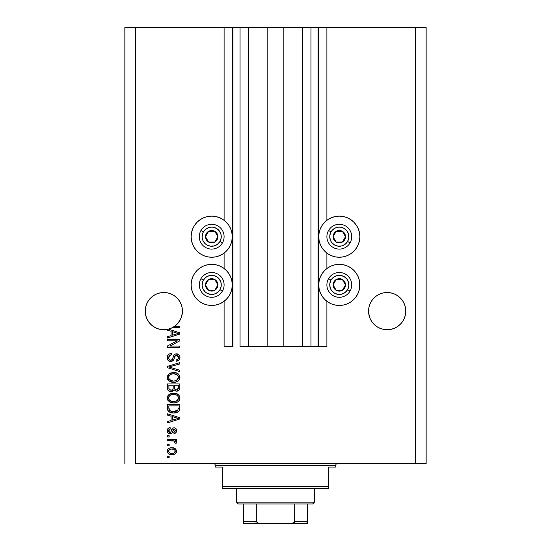 <?xml version="1.0" encoding="UTF-8"?>
<svg xmlns="http://www.w3.org/2000/svg" width="551" height="551" viewBox="0 0 551 551"><rect width="100%" height="100%" fill="white"/><g stroke="black" fill="none" stroke-linecap="round" stroke-linejoin="round"><path stroke-width="0.83" d="M318.037 346.572L310.95 346.572L318.037 346.572L318.037 27.55L310.95 27.55L310.95 346.572L302.616 346.572L310.95 346.572L310.95 27.55L302.616 27.55L302.616 346.572L283.827 346.572L302.616 346.572L302.616 27.55L267.173 27.55L283.827 27.55L283.827 346.572L248.384 346.572L267.173 346.572L267.173 27.55L248.384 27.55L248.384 346.572L240.05 346.572L248.384 346.572L248.384 27.55L240.05 27.55L240.05 346.572L240.05 27.55L232.963 27.55L232.963 346.572L224.105 346.572L224.105 301.287L224.105 346.572L232.253 346.572L232.253 27.55L224.105 27.55L224.105 220.29L224.105 27.55L135.484 27.55L135.484 463.543L415.516 463.543L415.516 27.55L318.747 27.55L318.747 346.572L318.037 346.572L318.037 27.55L283.827 27.55L283.827 346.572L267.173 346.572L267.173 27.55L232.963 27.55L232.963 346.572L232.253 346.572L232.253 27.55L232.963 27.55L124.85 27.55L124.85 463.543L124.85 27.55L135.484 27.55L135.484 463.543L426.15 463.543L426.15 27.55L426.15 463.543L415.516 463.543L415.516 27.55L326.895 27.55L326.895 220.29L326.895 27.55L318.747 27.55L318.747 346.572L326.895 346.572L326.895 301.287L326.895 346.572L318.092 346.572M224.105 268.502L224.105 253.081L224.105 268.502M326.895 268.502L326.895 253.081L326.895 268.502M179.323 300.798A18.61 18.61 0 0 0 174.171 295.646L177.002 297.967L179.316 300.784L181.038 304L182.092 307.492A18.61 18.61 0 0 0 182.092 307.486L182.36 312.947L181.038 318.244L179.316 321.46L177.002 324.284L174.185 326.598L170.962 328.32L167.476 329.374L163.84 329.732L160.21 329.374L156.718 328.32L153.488 326.591L156.718 328.32L153.502 326.598L150.685 324.284L148.371 321.46L146.649 318.244L145.588 314.752L145.326 309.276L145.23 311.122A18.61 18.61 0 0 1 163.84 292.512A18.61 18.61 0 0 1 182.45 311.122L182.36 309.311A18.61 18.61 0 0 0 182.36 309.297L182.36 309.311M170.968 293.931A18.61 18.61 0 0 0 170.962 293.931L167.476 292.87A18.61 18.61 0 0 0 156.718 293.931L153.502 295.653L150.685 297.967L148.371 300.784L146.649 304L145.588 307.492A18.61 18.61 0 0 0 145.588 307.492L146.649 304L148.371 300.784L150.685 297.967L153.502 295.653L156.718 293.931L153.502 295.653L156.718 293.931L153.502 295.653L150.685 297.967L148.371 300.784L146.649 304L145.588 307.492L145.23 311.122L145.326 309.297A18.61 18.61 0 0 0 145.319 309.311L145.588 307.492M153.515 295.646A18.61 18.61 0 0 0 148.364 300.798M373.998 324.284L371.684 321.46L373.998 324.284L376.815 326.598L380.038 328.32L376.815 326.598L380.038 328.32L376.815 326.598L373.998 324.284L371.684 321.46L369.962 318.244L368.64 312.947L368.64 309.276L368.55 311.122A18.61 18.61 0 0 1 387.16 292.512A18.61 18.61 0 0 1 405.77 311.122L405.681 309.311A18.61 18.61 0 0 0 405.674 309.297L405.681 309.311M390.769 292.87L394.282 293.931L390.79 292.87L394.282 293.931L397.498 295.653L394.282 293.931L397.498 295.653L400.315 297.967L402.629 300.784L404.351 304L405.412 307.492A18.61 18.61 0 0 0 405.405 307.486L404.351 304L405.412 307.492L405.77 311.122L405.412 314.752L404.351 318.244L402.629 321.46L400.315 324.284L397.498 326.598L394.282 328.32L390.79 329.374L387.16 329.732L383.524 329.374L380.038 328.32L383.524 329.374L380.038 328.32L383.524 329.374L387.16 329.732L383.524 329.374L387.16 329.732L390.79 329.374L394.282 328.32L390.79 329.374L394.282 328.32L397.498 326.598L394.282 328.32L390.79 329.374A18.61 18.61 0 0 1 368.908 314.752L368.55 311.122L368.908 307.492A18.61 18.61 0 0 0 368.908 307.492L369.962 304L368.908 307.492L369.962 304L371.684 300.784L369.962 304L371.684 300.784L373.998 297.967L371.684 300.784L373.998 297.967L376.815 295.653A18.61 18.61 0 0 0 371.677 300.798M402.636 300.798A18.61 18.61 0 0 0 397.485 295.646M376.815 295.653L373.998 297.967L376.815 295.653L380.038 293.931L376.815 295.653L380.038 293.931L376.815 295.653L380.038 293.931L383.524 292.87L380.038 293.931L383.524 292.87L387.16 292.512L390.79 292.87L394.282 293.931A18.61 18.61 0 0 0 380.032 293.931M368.64 309.297A18.61 18.61 0 0 0 368.64 309.311L368.908 307.492M397.498 295.653L400.315 297.967L397.498 295.653L400.315 297.967L402.629 300.784L404.351 304M156.718 293.931L160.21 292.87L156.718 293.931L160.21 292.87L163.84 292.512L167.476 292.87L170.962 293.931L167.476 292.87L170.962 293.931L174.185 295.653L170.962 293.931L174.185 295.653L177.002 297.967L179.316 300.784L181.038 304M182.092 307.492L182.45 311.122L181.926 315.503L180.391 319.642L177.918 323.299L174.653 326.268L179.791 326.268L179.791 327.556L172.573 327.556A18.61 18.61 0 0 1 168.392 329.167L179.791 332.811L179.791 334.064L167.387 338.032L167.387 336.689L171.092 335.607L171.092 331.275L167.387 330.187L167.387 329.395L163.31 329.725L159.26 329.161L155.43 327.721L152 325.483L149.149 322.549L147.014 319.063L145.684 315.193L145.23 311.122L145.319 312.94A18.61 18.61 0 0 0 145.326 312.947M335.29 216.522L339.306 216.13A20.559 20.559 0 0 1 359.865 236.689A20.559 20.559 0 0 1 339.306 257.248A20.559 20.559 0 0 1 318.747 236.689A20.559 20.559 0 0 1 339.306 216.13L343.314 216.522L347.171 217.693L350.725 219.594L353.838 222.149L356.401 225.263L358.302 228.817L359.466 232.674L359.865 236.689L359.466 240.697L358.302 244.554L356.401 248.108L353.838 251.222L350.725 253.777L347.171 255.678L343.314 256.849L339.306 257.248L335.29 256.849L331.433 255.678L327.879 253.777L324.766 251.222L322.211 248.108L320.31 244.554L319.139 240.697L318.747 236.689L319.139 232.674L320.31 228.817L322.211 225.263L324.766 222.149L327.879 219.594L331.433 217.693L335.29 216.522L339.306 216.13L343.314 216.522M356.401 273.468L358.302 277.029L359.466 280.879L359.865 284.895L359.466 288.903L358.302 292.76L356.401 296.314L353.838 299.434L350.725 301.989L347.171 303.89L343.314 305.054L339.306 305.454A20.559 20.559 0 0 1 318.747 284.895A20.559 20.559 0 0 1 339.306 264.335A20.559 20.559 0 0 1 359.865 284.895A20.559 20.559 0 0 1 339.306 305.454L335.29 305.054L331.433 303.89L327.879 301.989L324.766 299.434L322.211 296.314L320.31 292.76L319.139 288.903L318.747 284.895L319.139 280.879L320.31 277.029L322.211 273.468L324.766 270.355L327.879 267.8L331.433 265.899L335.29 264.728L339.306 264.335L343.314 264.728L347.171 265.899L350.725 267.8L353.838 270.355L356.401 273.468L358.302 277.029L359.466 280.879L359.686 287.574M207.686 216.522L211.694 216.13A20.559 20.559 0 0 1 232.253 236.689A20.559 20.559 0 0 1 211.694 257.248A20.559 20.559 0 0 1 191.135 236.689A20.559 20.559 0 0 1 211.694 216.13L215.71 216.522L219.567 217.693L223.121 219.594L226.234 222.149L228.789 225.263L230.69 228.817L231.861 232.674L232.253 236.689L231.861 240.697L230.69 244.554L228.789 248.108L226.234 251.222L223.121 253.777L219.567 255.678L215.71 256.849L211.694 257.248L207.686 256.849L203.829 255.678L200.275 253.777L197.162 251.222L194.599 248.108L192.698 244.554L191.534 240.697L191.135 236.689L191.534 232.674L192.698 228.817L194.599 225.263L197.162 222.149L200.275 219.594L203.829 217.693L207.686 216.522L211.694 216.13L215.71 216.522M211.694 264.335A20.559 20.559 0 0 1 232.253 284.895A20.559 20.559 0 0 1 211.694 305.454L207.686 305.054L203.829 303.89L200.275 301.989L197.162 299.434L194.599 296.314L192.698 292.76L191.534 288.903L191.135 284.895L191.534 280.879L192.698 277.029L194.599 273.468L197.162 270.355L200.275 267.8L203.829 265.899L207.686 264.728L211.694 264.335L215.71 264.728L219.567 265.899L223.121 267.8L226.234 270.355L228.789 273.468L230.69 277.029L231.861 280.879L232.253 284.895L231.861 288.903L230.69 292.76L228.789 296.314L226.234 299.434L223.121 301.989L219.567 303.89L215.71 305.054L211.694 305.454A20.559 20.559 0 0 1 191.135 284.895A20.559 20.559 0 0 1 211.694 264.335M177.016 324.27L174.185 326.598L170.962 328.32L167.476 329.374L170.962 328.32L174.653 326.268A18.61 18.61 0 0 1 172.573 327.556L179.791 327.556L179.791 326.268L174.653 326.268A18.61 18.61 0 0 1 167.387 329.395L167.387 330.187L171.092 331.275L171.092 335.607L167.387 336.689L167.387 338.032L179.791 334.064L179.791 332.811L168.392 329.167A18.61 18.61 0 0 1 145.23 311.122M405.412 307.492L405.77 311.122L405.412 314.752L404.351 318.244L402.629 321.46L400.315 324.284L397.498 326.598L394.282 328.32A18.61 18.61 0 0 0 405.412 314.752L404.351 318.244L402.629 321.46L400.315 324.284L397.498 326.598M371.705 321.488L369.962 318.244L368.908 314.752L369.962 318.244M174.185 295.653L177.002 297.967L174.185 295.653M167.387 340.773L177.264 340.773L167.387 340.773L167.387 339.478L179.791 339.478L179.791 340.855L169.908 346.09L179.791 346.09L179.791 347.378L167.387 347.378L167.387 345.994L177.264 340.773L167.387 345.994L167.387 347.378L179.791 347.378L179.791 346.09L169.908 346.09L179.791 340.855L179.791 339.478L167.387 339.478L167.387 340.773L167.387 339.478L179.791 339.478L179.791 340.855M170.838 361.552L168.158 360.416L167.27 358.391L167.676 355.581L169.329 353.969L171.416 353.501L171.575 354.789L169.474 355.636L168.723 357.179L168.937 359.114L170.114 360.168L172.208 359.638L173.834 355.333L175.28 354.059L178.283 354.238L179.474 355.409L179.908 356.724L179.729 358.894L178.958 360.161L176.251 361.236L176.086 359.941L177.87 359.259L178.483 357.027L177.374 355.285L175.542 355.319L173.324 360.444L170.838 361.552L173.799 359.645L175.266 355.512L176.527 355.113L178.503 357.461C178.448 359.004 177.642 359.831 176.086 359.941L176.251 361.236C178.607 361.05 179.84 359.782 179.957 357.42C179.874 355.209 178.738 354.011 176.554 353.818C174.612 354.031 173.475 355.147 173.145 357.165C173.028 358.846 172.243 359.879 170.803 360.264C169.371 360.085 168.661 359.252 168.675 357.757C168.792 355.946 169.756 354.954 171.575 354.789L171.416 353.501C168.785 353.652 167.387 355.037 167.228 357.647C167.297 360.023 168.496 361.325 170.838 361.552M170.796 367.496L179.791 370.258L179.791 371.594L167.387 367.689L167.387 366.353L179.791 362.648L179.791 363.97L168.84 366.952L179.791 370.258L179.791 371.594L179.791 370.258L168.84 366.952L179.791 363.97L179.791 362.648L167.387 366.353L167.387 367.689L167.387 366.353L179.791 362.648L179.791 363.97L169.398 366.814M167.228 377.428L168.358 374.473L171.196 372.8L175.707 372.738L178.283 373.936L179.64 375.754L179.819 378.551L178.62 380.61L176.175 381.995L172.986 382.325L170.135 381.671L167.711 379.487L167.228 377.428L169.123 381.078L173.579 382.339C177.188 382.435 179.309 380.796 179.957 377.435C179.295 374.005 177.119 372.359 173.427 372.51L169.171 373.771L167.235 377.69M167.724 395.969L167.346 396.975L169.171 394.392L167.228 398.049L167.724 395.969L168.751 394.723L172.305 393.2L175.707 393.359L178.703 394.95L179.819 396.92L179.647 399.709L178.262 401.555L176.175 402.623L172.986 402.946L170.135 402.292L167.711 400.116L167.228 398.049L169.123 401.7L173.579 402.96C177.188 403.057 179.309 401.424 179.957 398.056C179.295 394.626 177.119 392.987 173.427 393.132L169.646 394.082M167.387 415.103L171.092 416.184L167.387 415.103L167.387 413.76L179.791 417.72L179.791 418.98L167.387 422.941L167.387 421.605L171.092 420.516L171.092 416.184L171.092 420.516L167.387 421.605L167.387 422.941L179.791 418.98L179.791 417.72L167.387 413.76L167.387 415.103L167.387 413.76L179.791 417.72L179.791 418.98L167.387 422.941L167.387 421.605M169.157 457.743L167.387 457.743L167.387 456.455L169.157 456.455L169.157 457.743L169.157 456.455L167.387 456.455L167.387 457.743L167.387 456.455L169.157 456.455L169.157 457.743L167.387 457.743L169.157 457.743M172.394 454.671L168.785 453.976L167.249 451.634L168.124 449.01L169.488 448.128L171.492 447.763L175.046 448.486L176.547 450.808L175.693 453.411L173.985 454.423L171.995 454.685C174.584 454.789 176.113 453.638 176.568 451.221C176.1 448.769 174.543 447.612 171.898 447.756C169.26 447.619 167.704 448.776 167.228 451.221C167.718 453.7 169.302 454.85 171.995 454.685L171.575 454.671M169.157 445.821L167.387 445.821L167.387 444.533L169.157 444.533L169.157 445.821L169.157 444.533L167.387 444.533L167.387 445.821L167.387 444.533L169.157 444.533L169.157 445.821L167.387 445.821L169.157 445.821M174.288 441.041L167.387 440.669L167.387 439.374L176.41 439.374L176.41 440.669L174.97 440.669L176.534 441.895L176.086 443.403L174.798 442.921L174.481 441.158L172.064 440.669L173.909 440.896L174.963 442.047L174.798 442.921L176.086 443.403L176.568 442.191L174.97 440.669L176.41 440.669L176.41 439.374L167.387 439.374L167.387 440.669L167.387 439.374L176.41 439.374L176.41 440.669M169.157 436.957L167.387 436.957L167.387 435.669L169.157 435.669L169.157 436.957L169.157 435.669L167.387 435.669L167.387 436.957L167.387 435.669L169.157 435.669L169.157 436.957L167.387 436.957L169.157 436.957M170.135 433.74L168.661 433.396L167.545 432.232L167.263 430.104L168.007 428.54L170.128 427.617L170.287 428.905L168.985 429.456L168.516 430.779L168.964 432.067L169.915 432.445L170.831 432.018L172.752 428.113L174.536 427.824L175.927 428.609L176.54 431.178L175.528 433.052L173.992 433.575L173.834 432.287L174.915 431.805L175.28 430.682L174.908 429.387L173.958 429.091L172.105 432.948L170.135 433.74C171.767 433.596 172.697 432.652 172.911 430.916L173.427 429.47L174.178 429.064L175.28 430.682L173.834 432.287L173.992 433.575C175.679 433.341 176.54 432.356 176.568 430.634C176.547 428.898 175.686 427.948 173.999 427.776C172.373 428.093 171.451 429.146 171.23 430.937L170.734 432.156L169.915 432.445L168.516 430.779L170.287 428.905L170.128 427.617C168.289 427.851 167.318 428.871 167.228 430.689C167.297 432.583 168.262 433.596 170.135 433.74M167.394 408.511L167.387 408.236C167.897 411.604 169.983 413.174 173.661 412.954L170.576 412.52L168.089 410.894L167.408 408.794L167.387 404.572L179.791 404.572L179.75 409.069L179.178 410.826L177.098 412.382L173.661 412.954C176.299 413.154 178.269 412.182 179.564 410.047L179.791 404.572L167.387 404.572L167.387 408.236L167.387 404.572L179.791 404.572M167.387 387.773C167.408 390.17 168.62 391.424 171.03 391.527L168.881 390.99L167.828 389.95L167.387 383.951L179.791 383.951L179.764 388.448L179.027 390.225L176.292 391.182L174.075 389.819L172.828 391.141L171.03 391.527L174.075 389.819L176.671 391.203C178.744 391.017 179.784 389.881 179.791 387.801L179.791 383.951L167.387 383.951L167.387 387.773L167.387 383.951L179.791 383.951L179.784 388.124M426.15 27.55L415.516 27.55L426.15 27.55M203.829 303.89L200.275 301.989L197.162 299.434M191.534 288.903L191.135 284.895L191.534 280.879L192.698 277.029L194.599 273.468M223.121 301.989L219.567 303.89M194.599 248.108L192.698 244.554L191.534 240.697L191.135 236.689L191.534 232.674M350.725 301.989L347.171 303.89M331.433 303.89L327.879 301.989M359.466 232.674L359.865 236.689L359.466 240.697L358.302 244.554L356.401 248.108M167.249 450.794L167.318 450.422M167.456 450.002L167.635 449.65M168.124 449.01L168.744 448.5M170.266 447.908L171.085 447.791L170.273 447.901M174.157 448.066L174.557 448.225M174.619 448.252L175.666 448.989M176.403 450.167L176.547 450.794M176.568 451.221L176.547 451.62M176.547 451.634L176.341 452.426M176.182 452.764L175.08 453.928M174.757 454.114L174.364 454.3M173.365 454.575L172.794 454.651M168.764 453.962L168.151 453.473M167.414 452.343L167.249 451.634M174.936 450.146L175.19 450.635L174.075 449.451L171.905 449.044C173.689 448.893 174.819 449.609 175.28 451.186C174.846 452.812 173.723 453.542 171.905 453.397L173.035 453.308M169.729 452.991L171.905 453.397C170.114 453.549 168.985 452.832 168.516 451.255L169.26 452.688M169.26 449.747L170.776 449.127L169.295 449.719M169.233 449.774L168.516 451.255C168.95 449.623 170.08 448.893 171.905 449.044L170.459 449.189M174.66 452.578L175.163 450.56M173.028 453.315L173.744 453.129M173.579 453.184L174.509 452.708M174.102 452.977L175.094 452.006M175.852 441.103L175.418 440.869M176.265 441.434L176.534 441.902M176.568 442.191L176.086 443.403L174.798 442.921L174.963 442.047M167.387 440.669L172.064 440.669M175.328 440.828L174.97 440.669M169.012 427.9L169.55 427.728M170.128 427.617L170.287 428.905L168.558 431.275M169.508 432.397L170.831 432.018M170.555 432.294L169.915 432.445L170.734 432.156L171.134 431.254M171.395 430.407L171.54 429.98M171.581 429.856L171.76 429.394M172.057 428.802L172.752 428.113M172.615 428.21L173.042 427.962M175.06 427.975L175.686 428.375M175.066 427.975L175.59 428.292M176.416 431.729L176.224 432.211M175.914 432.687L175.528 433.052M175.053 433.313L174.261 433.534M173.992 433.575L173.834 432.287L174.419 432.142L173.834 432.287M174.915 431.805L175.239 430.138M174.453 429.098L173.345 429.635M174.178 429.064L173.427 429.47L172.911 430.923L173.958 429.091M173.062 430.441L173.179 430.083M172.752 431.44L172.47 432.253M172.373 432.473L172.105 432.948M168.372 433.217L167.704 432.514M167.394 431.867L167.263 431.275M167.993 432.879L168.647 433.389M169.915 432.445L169.012 432.115L168.537 431.144M175.955 419.056L172.546 420.089L178.503 418.354L175.955 419.056L178.503 418.354L176.155 417.775L178.503 418.354L177.766 418.533M172.546 416.604L176.155 417.775L172.546 416.604L172.546 420.089L172.546 416.604M179.743 409.179L179.688 409.565M179.178 410.826L177.883 411.996M178.524 411.542L178.111 411.852M177.512 412.196L175.976 412.727M175.425 412.83L174.55 412.926M173.661 412.954L173.097 412.94M173 412.94L172.559 412.906M172.098 412.857L171.451 412.754M171.437 412.747L169.522 412.072M170.576 412.52L170.163 412.375M168.089 410.894L168.454 411.315M167.807 410.405L167.621 409.937M167.607 409.889L167.476 409.345M167.463 409.262L167.408 408.801M179.784 408.498L179.791 408.071M178.304 408.932L178.345 408.043M177.759 410.33L178.097 409.792L173.675 411.666L176.175 411.335L177.759 410.33L175.872 411.425M169.866 410.75L173.675 411.666L171.368 411.404M170.424 411.074L168.84 408.077L168.909 409.042L168.84 405.867L178.345 405.867L168.84 405.867L168.84 408.077M168.937 409.2L169.074 409.71M171.754 411.487L172.229 411.569M169.185 409.965L169.997 410.846M174.605 393.187L175.707 393.359M177.815 394.213L176.802 393.69M177.863 394.247L179.64 396.369L178.703 394.95M179.819 396.92L179.943 397.774M179.819 399.172L179.647 399.695M179.047 400.749L178.62 401.238M175.259 402.829L177.353 402.14M177.222 402.209L176.726 402.43M174.695 402.912L174.157 402.946M172.401 402.898L171.237 402.685M172.367 402.898L171.258 402.691M168.358 401.018L167.27 398.697M167.704 400.095L167.346 399.124M167.228 398.049L167.339 399.11M167.263 397.423L167.339 397.009M171.196 393.428L170.665 393.6M175.81 402.719L176.354 402.561M177.87 401.837L178.235 401.569M178.572 401.28L179.399 400.212M177.925 399.909L178.503 398.07L177.815 396.011L176.823 395.143L173.407 394.426C176.272 394.227 177.966 395.439 178.503 398.07L176.423 401.135L177.629 400.281M177.615 400.295L174.336 401.645M169.109 399.682L170.734 401.142L173.613 401.672C170.844 401.817 169.198 400.605 168.675 398.042L169.109 399.682L171.905 401.521L170.927 401.224M170.245 395.232L169.095 396.445L168.675 398.042C169.164 395.549 170.734 394.344 173.407 394.426L172.064 394.53M170.225 395.246L172.573 394.461L170.72 394.957M168.778 398.89L168.916 399.289M179.784 388.138L179.722 388.758M179.55 389.405L178.531 390.638M178.517 390.652L177.966 390.948M177.945 390.955L177.332 391.141M175.941 391.127L174.86 390.659M172.311 391.348L171.967 391.437M170.287 391.472L168.296 390.549M168.269 390.528L167.835 389.956M167.504 389.047L168.282 390.535M167.476 388.896L167.394 388.145M179.412 389.702L179.647 389.096M173.186 387.615L173.186 387.615C173.296 389.226 172.573 390.094 171.024 390.232C172.573 390.094 173.296 389.226 173.186 387.615L173.186 385.239L173.186 387.615M173.152 388.352L173.186 387.863M169.66 389.888L171.024 390.232L169.157 389.378M178.304 388.269L178.345 387.353C178.538 388.889 177.918 389.743 176.472 389.915L177.766 389.509L178.276 388.503M175.004 389.281L176.472 389.915L174.757 388.786L174.639 385.239L178.345 385.239L178.345 387.353L178.345 385.239L174.639 385.239L174.757 388.786L175.831 389.839M177.332 389.764L178.345 387.353M168.84 385.239L173.186 385.239L168.84 385.239L168.992 389.047L168.84 385.239M169.309 389.585L171.506 390.198L173.069 388.834M168.888 388.593L168.84 387.801M174.639 387.518L174.86 389.04M176.472 389.915L176.933 389.874M172.862 372.531L174.006 372.524M174.605 372.566L175.686 372.731M177.863 373.626L179.64 375.741L178.703 374.322M179.819 376.299L179.957 377.435M179.819 378.544L178.572 380.651M179.041 380.135L178.627 380.603M175.259 382.208L177.353 381.519M177.215 381.588L176.726 381.809M172.373 382.277L171.237 382.063M170.5 381.822L169.825 381.519M168.358 380.397L167.724 379.515M167.704 379.467L167.256 377.958M167.332 378.461L167.263 378.055M167.263 376.815L167.339 376.381M167.346 376.34L168.344 374.487M171.196 372.8L170.665 372.979M175.81 382.098L176.354 381.939M177.87 381.209L178.235 380.948M177.911 379.302L178.503 377.442L177.815 375.389L176.823 374.522L173.407 373.798C176.272 373.599 177.966 374.818 178.503 377.442L176.423 380.514L177.629 379.653M177.615 379.673L174.336 381.023M169.109 379.06L170.734 380.514L173.613 381.051C170.844 381.189 169.198 379.983 168.675 377.414L169.109 379.06L171.905 380.893L170.927 380.596M170.245 374.611L169.095 375.823L168.675 377.414C169.164 374.921 170.734 373.723 173.407 373.798L172.064 373.909M170.225 374.618L172.573 373.84L170.72 374.336M178.469 377.938L178.476 377.001M168.778 378.268L168.916 378.668M167.387 367.689L179.791 371.594L167.387 367.689M167.284 356.821L167.49 356.022M167.945 355.133L168.895 354.21M171.416 353.501L171.285 354.823M170.445 355.016L168.675 357.757M168.716 358.329L168.785 358.68M168.861 358.928L169.185 359.507M170.569 360.258L171.816 359.996M172.339 359.459L172.69 358.694M172.504 359.149L173.331 356.538M172.904 358.026L173.145 357.172M174.701 354.376L175.266 354.066M175.5 353.976L175.907 353.88M176.23 353.832L176.905 353.838M177.58 353.949L178.607 354.451M179.474 355.416L179.702 355.905M179.764 356.084L179.908 356.731M179.901 358.171L179.736 358.873M179.729 358.901L179.371 359.645M178.386 360.63L177.794 360.933M177.346 361.077L176.988 361.16M176.623 361.208L176.251 361.236L176.086 359.941M176.582 359.879L177.043 359.755M177.146 359.72L177.87 359.259M178.214 358.791L178.483 357.034M178.407 356.607L177.842 355.602M176.947 355.147L175.094 355.719M174.832 356.228L174.633 356.779M174.515 357.186L174.743 356.449M174.33 357.93L174.44 357.489M173.489 360.209L171.678 361.47M171.313 361.525L171.767 361.442M170.08 361.484L169.391 361.277M168.73 360.912L168.2 360.464M168.151 360.409L167.731 359.831M169.784 353.77L169.35 353.956M178.648 354.479L177.918 354.066M169.123 356.098L169.474 355.636M179.791 346.09L179.791 347.378L167.387 347.378L167.387 345.994M179.791 332.811L179.791 334.064L167.387 338.032L167.387 336.689M176.499 333.982L178.503 333.438L176.155 332.866L178.503 333.438L177.766 333.624M177.222 333.768L172.546 335.18L172.546 331.695L176.155 332.866L172.546 331.695L172.546 335.18L177.222 333.768M177.732 333.63L175.955 334.147M179.791 326.268L179.791 327.556M170.245 453.191L172.188 453.39M175.197 451.744L175.259 450.911M172.463 449.065L171.34 449.065M168.847 450.188L168.599 450.697M168.537 450.973L168.537 451.531M172.518 411.604L173.289 411.659M173.675 411.666L174.309 411.645M176.175 411.335L176.754 411.087M178.469 398.559L178.476 397.629M178.4 397.195L178.262 396.775M178.063 396.376L177.815 396.011M174.288 394.454L172.573 394.461M169.095 396.445L168.778 397.216M168.675 398.042L168.702 398.469M172.759 401.638L173.978 401.665M169.061 389.192L169.536 389.805M178.4 376.567L178.262 376.147M178.063 375.754L177.815 375.389M174.288 373.833L172.573 373.84M169.095 375.823L168.778 376.588M168.675 377.414L168.702 377.848M172.759 381.017L173.978 381.044M160.21 329.374L163.847 329.732L160.21 329.374M383.524 292.87L387.16 292.512L390.79 292.87M182.36 312.961L182.36 312.947A18.61 18.61 0 0 0 182.36 312.94L182.45 311.122A18.61 18.61 0 0 1 174.653 326.268M160.21 292.87L163.84 292.512L167.476 292.87M150.685 324.284L148.384 321.488M156.718 328.32L159.218 329.147L156.718 328.32M177.959 323.251L181.038 318.244L182.092 314.752A18.61 18.61 0 0 1 172.573 327.556M177.002 324.284L177.877 323.347M167.387 329.395L170.962 328.32A18.61 18.61 0 0 1 155.444 327.728M155.41 327.714A18.61 18.61 0 0 1 145.588 314.752L146.649 318.244M368.64 312.947L368.64 312.94A18.61 18.61 0 0 0 368.64 312.947L368.55 311.122A18.61 18.61 0 0 0 387.16 329.732A18.61 18.61 0 0 0 405.77 311.122L405.681 312.94A18.61 18.61 0 0 0 405.681 312.94M376.815 326.598L380.038 328.32M217.122 238.025L217.9 236.689A6.206 6.206 0 0 1 217.066 239.788L216.35 239.375L217.122 238.025L216.35 239.375L217.066 239.788L217.686 238.294L217.686 235.077L217.066 233.583L214.8 231.317L211.694 230.483L210.089 230.697L207.307 232.302L206.322 233.583L205.702 235.077L205.702 238.294L206.322 239.788L208.595 242.061L210.089 242.681L213.299 242.681L214.8 242.061L217.066 239.788A6.206 6.206 0 0 1 205.495 236.689A6.206 6.206 0 0 1 214.8 231.317L208.595 231.317L206.274 235.332L205.495 236.689L208.595 242.061L214.8 242.061L216.35 239.375L214.8 242.061L208.595 242.061L205.495 236.689L206.274 235.332L208.595 231.317L214.8 231.317A6.206 6.206 0 0 1 217.9 236.689L214.8 231.317L217.9 236.689L217.122 238.025M203.409 231.902A9.574 9.574 0 0 1 216.481 228.396A9.574 9.574 0 0 1 219.987 241.469L222.439 242.888A12.404 12.404 0 0 0 217.9 225.944A12.404 12.404 0 0 0 200.95 230.483L203.409 231.902L205.867 229.092L209.222 227.439L211.067 227.136L212.948 227.198L216.481 228.396L219.291 230.862L220.937 234.209L221.185 237.936L219.987 241.469L217.521 244.279L214.174 245.932L210.448 246.173L206.907 244.975L205.385 243.879L203.112 240.918L202.148 237.309L202.63 233.61L203.409 231.902L200.95 230.483A12.404 12.404 0 0 1 217.9 225.944A12.404 12.404 0 0 1 222.439 242.888A12.404 12.404 0 0 1 205.495 247.433A12.404 12.404 0 0 1 200.95 230.483A12.404 12.404 0 0 0 205.495 247.433A12.404 12.404 0 0 0 222.439 242.888L219.987 241.469A9.574 9.574 0 0 1 206.907 244.975A9.574 9.574 0 0 1 203.409 231.902M344.733 238.025L345.505 236.689A6.206 6.206 0 0 1 344.678 239.788L343.955 239.375L344.733 238.025L343.955 239.375L344.678 239.788L345.298 238.294L345.298 235.077L343.693 232.302L342.405 231.317L339.306 230.483L337.701 230.697L336.2 231.317L333.934 233.583L333.1 236.689L333.314 238.294L333.934 239.788L336.2 242.061L337.701 242.681L340.911 242.681L342.405 242.061L344.678 239.788A6.206 6.206 0 0 1 333.1 236.689A6.206 6.206 0 0 1 342.405 231.317L336.2 231.317L335.435 232.639L333.1 236.689L336.2 242.061L342.405 242.061L343.955 239.375L342.405 242.061L336.2 242.061L333.1 236.689L335.435 232.639L336.2 231.317L342.405 231.317A6.206 6.206 0 0 1 345.505 236.689L342.405 231.317L345.505 236.689L344.733 238.025M331.013 231.902A9.574 9.574 0 0 1 344.093 228.396A9.574 9.574 0 0 1 347.591 241.469L350.05 242.888A12.404 12.404 0 0 0 345.505 225.944A12.404 12.404 0 0 0 328.561 230.483L331.013 231.902L332.108 230.373L335.07 228.1L338.679 227.136L340.552 227.198L344.093 228.396L346.896 230.862L348.549 234.209L348.79 237.936L347.591 241.469L345.133 244.279L341.778 245.932L338.052 246.173L334.519 244.975L331.709 242.509L330.717 240.918L329.753 237.309L329.815 235.435L331.013 231.902L328.561 230.483A12.404 12.404 0 0 1 345.505 225.944A12.404 12.404 0 0 1 350.05 242.888A12.404 12.404 0 0 1 333.1 247.433A12.404 12.404 0 0 1 328.561 230.483A12.404 12.404 0 0 0 333.1 247.433A12.404 12.404 0 0 0 350.05 242.888L347.591 241.469A9.574 9.574 0 0 1 334.519 244.975A9.574 9.574 0 0 1 331.013 231.902M344.733 286.238L345.505 284.895A6.206 6.206 0 0 1 344.678 287.994L343.955 287.581L344.733 286.238L343.955 287.581L344.678 287.994L345.298 286.499L345.298 283.29L343.693 280.507L342.405 279.522L339.306 278.689L337.701 278.902L336.2 279.522L333.934 281.795L333.1 284.895L333.314 286.499L334.918 289.282L336.2 290.267L337.701 290.887L340.911 290.887L343.693 289.282L344.678 287.994A6.206 6.206 0 0 1 333.1 284.895A6.206 6.206 0 0 1 342.405 279.522L336.2 279.522L335.435 280.845L333.1 284.895L336.2 290.267L342.405 290.267L343.955 287.581L342.405 290.267L336.2 290.267L333.1 284.895L335.435 280.845L336.2 279.522L342.405 279.522A6.206 6.206 0 0 1 345.505 284.895L342.405 279.522L345.505 284.895L344.733 286.238M331.013 280.108A9.574 9.574 0 0 1 344.093 276.602A9.574 9.574 0 0 1 347.591 289.681L350.05 291.093A12.404 12.404 0 0 0 345.505 274.15A12.404 12.404 0 0 0 328.561 278.689L331.013 280.108L333.479 277.298L336.826 275.652L338.679 275.342L340.552 275.404L344.093 276.602L346.896 279.068L348.549 282.415L348.79 286.141L347.591 289.681L345.133 292.485L341.778 294.138L338.052 294.386L334.519 293.18L331.709 290.721L330.717 289.123L329.753 285.521L329.815 283.641L331.013 280.108L328.561 278.689A12.404 12.404 0 0 1 345.505 274.15A12.404 12.404 0 0 1 350.05 291.093A12.404 12.404 0 0 1 333.1 295.639A12.404 12.404 0 0 1 328.561 278.689A12.404 12.404 0 0 0 333.1 295.639A12.404 12.404 0 0 0 350.05 291.093L347.591 289.681A9.574 9.574 0 0 1 334.519 293.18A9.574 9.574 0 0 1 331.013 280.108M217.122 286.238L217.9 284.895A6.206 6.206 0 0 1 217.066 287.994L216.35 287.581L217.122 286.238L216.35 287.581L217.066 287.994L217.686 286.499L217.686 283.29L216.082 280.507L214.8 279.522L211.694 278.689L210.089 278.902L207.307 280.507L206.322 281.795L205.702 283.29L205.702 286.499L207.307 289.282L208.595 290.267L210.089 290.887L213.299 290.887L214.8 290.267L217.066 287.994A6.206 6.206 0 0 1 205.495 284.895A6.206 6.206 0 0 1 214.8 279.522L208.595 279.522L206.274 283.538L205.495 284.895L208.595 290.267L214.8 290.267L216.35 287.581L214.8 290.267L208.595 290.267L205.495 284.895L206.274 283.538L208.595 279.522L214.8 279.522A6.206 6.206 0 0 1 217.9 284.895L214.8 279.522L217.9 284.895L217.122 286.238M203.409 280.108A9.574 9.574 0 0 1 216.481 276.602A9.574 9.574 0 0 1 219.987 289.681L222.439 291.093A12.404 12.404 0 0 0 217.9 274.15A12.404 12.404 0 0 0 200.95 278.689L203.409 280.108L205.867 277.298L209.222 275.652L211.067 275.342L212.948 275.404L216.481 276.602L219.291 279.068L220.937 282.415L221.185 286.141L219.987 289.681L217.521 292.485L214.174 294.138L210.448 294.386L206.907 293.18L205.385 292.092L203.112 289.123L202.148 285.521L202.63 281.816L203.409 280.108L200.95 278.689A12.404 12.404 0 0 1 217.9 274.15A12.404 12.404 0 0 1 222.439 291.093A12.404 12.404 0 0 1 205.495 295.639A12.404 12.404 0 0 1 200.95 278.689A12.404 12.404 0 0 0 205.495 295.639A12.404 12.404 0 0 0 222.439 291.093L219.987 289.681A9.574 9.574 0 0 1 206.907 293.18A9.574 9.574 0 0 1 203.409 280.108M213.471 463.543A1.77 1.77 0 0 1 215.241 465.32L215.241 467.09L222.328 467.09L222.328 486.588L328.671 486.588L328.671 467.09L335.759 467.09L335.759 465.32A1.77 1.77 0 0 1 337.529 463.543A1.77 1.77 0 0 0 335.759 465.32L215.241 465.32A1.77 1.77 0 0 0 213.471 463.543M335.311 467.09L328.671 467.09L328.671 488.358L222.328 488.358L328.671 488.358L328.671 486.588L222.328 486.588L222.328 467.09L215.241 467.09L215.241 465.32L335.759 465.32L335.759 467.09L335.311 467.09L335.759 467.09M222.328 486.588L222.328 488.358L222.328 486.588M215.241 467.09L215.689 467.09M307.403 521.997L294.668 521.68L294.668 503.951L312.72 503.951L314.49 502.181L236.51 502.181L238.28 503.951L294.668 503.951L238.28 503.951L236.51 502.181L314.49 502.181L314.49 488.358L314.49 502.181L312.72 503.951L294.668 503.951L294.668 521.68L294.131 522.623L290.949 523.45L260.051 523.45L257.028 522.741M236.51 488.358L236.51 502.181L236.51 488.358M307.403 521.68L307.403 523.436L290.949 523.45L293.132 523.14L294.668 521.68L307.403 521.68L307.403 503.951L307.403 523.436L243.597 523.45L260.051 523.45L257.854 523.133L256.332 521.68L256.332 503.951L256.332 521.68L243.597 521.68L243.597 523.381M256.387 521.997L243.597 521.68L243.597 522.21M243.597 503.951L243.597 521.68L243.597 503.951"/></g></svg>
